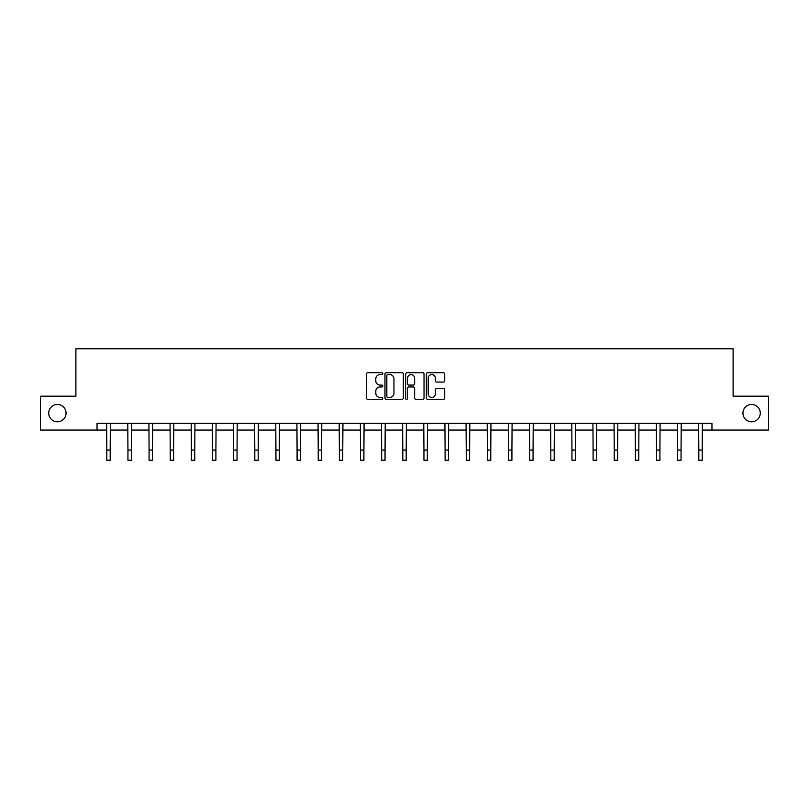 <?xml version="1.0" encoding="UTF-8"?>
<svg xmlns="http://www.w3.org/2000/svg" width="809" height="809" viewBox="0 0 809 809"><rect width="100%" height="100%" fill="white"/><g stroke="black" fill="none" stroke-linecap="round" stroke-linejoin="round"><path stroke-width="1.21" d="M742.935 413.126A8.677 8.677 0 0 0 751.612 421.802A8.677 8.677 0 0 0 760.278 413.126A8.677 8.677 0 0 0 751.612 404.449A8.677 8.677 0 0 0 742.935 413.126M48.722 413.126A8.677 8.677 0 0 0 57.388 421.802A8.677 8.677 0 0 0 66.065 413.126A8.677 8.677 0 0 0 57.388 404.449A8.677 8.677 0 0 0 48.722 413.126M382.819 373.647A0.93 0.93 0 0 0 381.888 372.716L367.751 372.716A1.335 1.335 0 0 0 366.416 374.051L366.416 397.998A1.335 1.335 0 0 0 367.751 399.322L381.888 399.322A0.93 0.93 0 0 0 382.819 398.392A0.93 0.93 0 0 0 381.888 397.462L380.058 397.462A4.257 4.257 0 0 1 375.801 393.204L375.801 391.212A4.257 4.257 0 0 1 380.058 386.955L381.888 386.955A0.93 0.93 0 0 0 382.819 386.024A0.93 0.93 0 0 0 381.888 385.084L380.058 385.084A4.257 4.257 0 0 1 375.801 380.827L375.801 378.834A4.257 4.257 0 0 1 380.058 374.577L381.888 374.577A0.93 0.93 0 0 0 382.819 373.647M443.383 382.091A1.335 1.335 0 0 0 444.707 380.766L444.707 374.051A1.335 1.335 0 0 0 443.383 372.716L427.678 372.716A1.335 1.335 0 0 0 426.353 374.051L426.353 397.998A1.335 1.335 0 0 0 427.678 399.322L443.383 399.322A1.335 1.335 0 0 0 444.707 397.998L444.707 389.877A1.335 1.335 0 0 0 443.383 388.542L436.658 388.542A1.335 1.335 0 0 0 435.333 389.877L435.333 393.902A3.56 3.56 0 0 1 431.773 397.462A3.56 3.56 0 0 1 428.214 393.902L428.214 378.137A3.56 3.56 0 0 1 431.773 374.577A3.56 3.56 0 0 1 435.333 378.137L435.333 380.766A1.335 1.335 0 0 0 436.658 382.091L443.383 382.091M97.04 430.064L40.45 430.064L40.45 396.188L75.894 396.188L75.894 348.75L733.106 348.75L733.106 396.188L768.55 396.188L768.55 430.064L711.96 430.064L711.96 423.289L97.04 423.289L97.04 430.064L106.798 430.064M403.337 374.051A1.335 1.335 0 0 0 402.002 372.716L386.308 372.716A1.335 1.335 0 0 0 384.973 374.051L384.973 397.998A1.335 1.335 0 0 0 386.308 399.322L402.002 399.322A1.335 1.335 0 0 0 403.337 397.998L403.337 374.051M406.998 372.716L422.692 372.716A1.335 1.335 0 0 1 424.027 374.051L424.027 397.998A1.335 1.335 0 0 1 422.692 399.322L415.978 399.322A1.335 1.335 0 0 1 414.643 397.998L414.643 388.28A1.335 1.335 0 0 0 413.318 386.955L408.858 386.955A1.335 1.335 0 0 0 407.524 388.28L407.524 398.392A0.93 0.93 0 0 1 406.593 399.322A0.93 0.93 0 0 1 405.663 398.392L405.663 374.051A1.335 1.335 0 0 1 406.998 372.716M110.186 430.064L127.943 430.064M131.331 430.064L149.078 430.064M152.466 430.064L170.224 430.064M173.611 430.064L191.369 430.064M194.757 430.064L212.514 430.064M215.902 430.064L233.659 430.064M237.047 430.064L254.805 430.064M258.192 430.064L275.94 430.064M279.327 430.064L297.085 430.064M300.473 430.064L318.23 430.064M321.618 430.064L339.376 430.064M342.763 430.064L360.521 430.064M363.908 430.064L381.666 430.064M385.054 430.064L402.801 430.064M406.199 430.064L423.946 430.064M427.334 430.064L445.092 430.064M448.479 430.064L466.237 430.064M469.624 430.064L487.382 430.064M490.77 430.064L508.527 430.064M511.915 430.064L529.673 430.064M533.06 430.064L550.808 430.064M554.195 430.064L571.953 430.064M575.341 430.064L593.098 430.064M596.486 430.064L614.243 430.064M617.631 430.064L635.389 430.064M638.776 430.064L656.534 430.064M659.922 430.064L677.669 430.064M681.057 430.064L698.814 430.064M702.202 430.064L711.96 430.064M387.774 374.577A0.93 0.93 0 0 0 386.844 375.507L386.844 396.531A0.93 0.93 0 0 0 387.774 397.462L389.695 397.462A4.257 4.257 0 0 0 393.953 393.204L393.953 378.834A4.257 4.257 0 0 0 389.695 374.577L387.774 374.577M414.643 378.207A3.56 3.56 0 0 0 411.083 374.648A3.56 3.56 0 0 0 407.524 378.207L407.524 383.759A1.335 1.335 0 0 0 408.858 385.084L413.318 385.084A1.335 1.335 0 0 0 414.643 383.759L414.643 378.207M106.626 423.289L106.798 450.087L110.186 450.087L110.358 423.289M106.798 450.087L106.798 460.25L110.186 460.25L110.186 450.087M127.771 423.289L127.943 450.087L131.331 450.087L131.503 423.289M127.943 450.087L127.943 460.25L131.331 460.25L131.331 450.087M148.907 423.289L149.078 450.087L152.466 450.087L152.638 423.289M149.078 450.087L149.078 460.25L152.466 460.25L152.466 450.087M170.052 423.289L170.224 450.087L173.611 450.087L173.783 423.289M170.224 450.087L170.224 460.25L173.611 460.25L173.611 450.087M191.197 423.289L191.369 450.087L194.757 450.087L194.929 423.289M191.369 450.087L191.369 460.25L194.757 460.25L194.757 450.087M212.342 423.289L212.514 450.087L215.902 450.087L216.074 423.289M212.514 450.087L212.514 460.25L215.902 460.25L215.902 450.087M233.488 423.289L233.659 450.087L237.047 450.087L237.219 423.289M233.659 450.087L233.659 460.25L237.047 460.25L237.047 450.087M254.633 423.289L254.805 450.087L258.192 450.087L258.364 423.289M254.805 450.087L254.805 460.25L258.192 460.25L258.192 450.087M275.768 423.289L275.94 450.087L279.327 450.087L279.499 423.289M275.94 450.087L275.94 460.25L279.327 460.25L279.327 450.087M296.913 423.289L297.085 450.087L300.473 450.087L300.645 423.289M297.085 450.087L297.085 460.25L300.473 460.25L300.473 450.087M318.058 423.289L318.23 450.087L321.618 450.087L321.79 423.289M318.23 450.087L318.23 460.25L321.618 460.25L321.618 450.087M339.204 423.289L339.376 450.087L342.763 450.087L342.935 423.289M339.376 450.087L339.376 460.25L342.763 460.25L342.763 450.087M360.349 423.289L360.521 450.087L363.908 450.087L364.08 423.289M360.521 450.087L360.521 460.25L363.908 460.25L363.908 450.087M381.494 423.289L381.666 450.087L385.054 450.087L385.226 423.289M381.666 450.087L381.666 460.25L385.054 460.25L385.054 450.087M402.629 423.289L402.801 450.087L406.199 450.087L406.371 423.289M402.801 450.087L402.801 460.25L406.199 460.25L406.199 450.087M423.774 423.289L423.946 450.087L427.334 450.087L427.506 423.289M423.946 450.087L423.946 460.25L427.334 460.25L427.334 450.087M444.92 423.289L445.092 450.087L448.479 450.087L448.651 423.289M445.092 450.087L445.092 460.25L448.479 460.25L448.479 450.087M466.065 423.289L466.237 450.087L469.624 450.087L469.796 423.289M466.237 450.087L466.237 460.25L469.624 460.25L469.624 450.087M487.21 423.289L487.382 450.087L490.77 450.087L490.942 423.289M487.382 450.087L487.382 460.25L490.77 460.25L490.77 450.087M508.355 423.289L508.527 450.087L511.915 450.087L512.087 423.289M508.527 450.087L508.527 460.25L511.915 460.25L511.915 450.087M529.501 423.289L529.673 450.087L533.06 450.087L533.232 423.289M529.673 450.087L529.673 460.25L533.06 460.25L533.06 450.087M550.636 423.289L550.808 450.087L554.195 450.087L554.367 423.289M550.808 450.087L550.808 460.25L554.195 460.25L554.195 450.087M571.781 423.289L571.953 450.087L575.341 450.087L575.512 423.289M571.953 450.087L571.953 460.25L575.341 460.25L575.341 450.087M592.926 423.289L593.098 450.087L596.486 450.087L596.658 423.289M593.098 450.087L593.098 460.25L596.486 460.25L596.486 450.087M614.071 423.289L614.243 450.087L617.631 450.087L617.803 423.289M614.243 450.087L614.243 460.25L617.631 460.25L617.631 450.087M635.217 423.289L635.389 450.087L638.776 450.087L638.948 423.289M635.389 450.087L635.389 460.25L638.776 460.25L638.776 450.087M656.362 423.289L656.534 450.087L659.922 450.087L660.093 423.289M656.534 450.087L656.534 460.25L659.922 460.25L659.922 450.087M677.497 423.289L677.669 450.087L681.057 450.087L681.229 423.289M677.669 450.087L677.669 460.25L681.057 460.25L681.057 450.087M698.642 423.289L698.814 450.087L702.202 450.087L702.374 423.289M698.814 450.087L698.814 460.25L702.202 460.25L702.202 450.087"/></g></svg>
